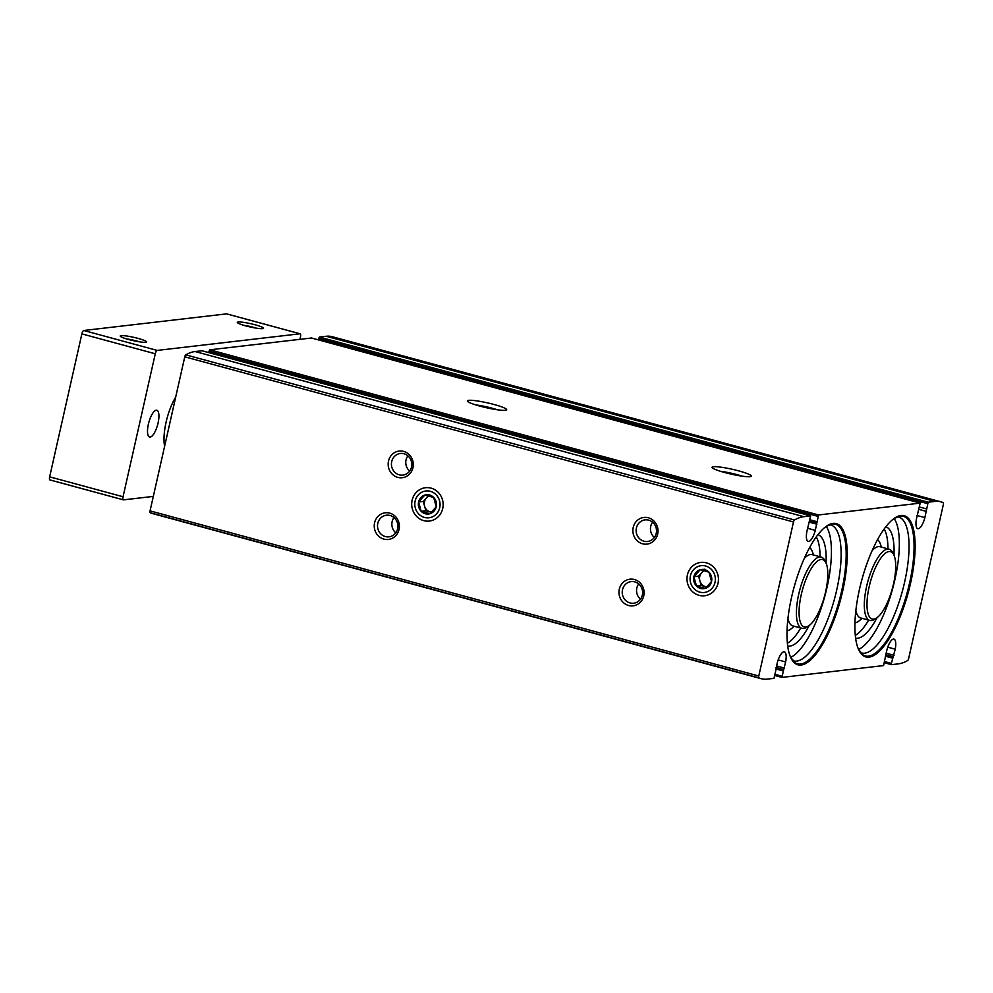 <?xml version="1.0" encoding="UTF-8"?>
<svg xmlns="http://www.w3.org/2000/svg" width="993" height="993" viewBox="0 0 993 993"><rect width="100%" height="100%" fill="white"/><g stroke="black" fill="none" stroke-linecap="round" stroke-linejoin="round"><path stroke-width="1.49" d="M900.974 515.491A73.159 24.055 105.2 0 0 894.892 517.936A73.159 24.055 105.2 0 0 861.787 580.024A73.159 24.055 105.2 0 0 858.97 650.316A73.159 24.055 105.2 0 0 905.939 600.504A73.159 24.055 105.2 0 0 900.974 515.491M833.065 523.398A73.159 24.055 105.2 0 0 826.983 525.843A73.159 24.055 105.2 0 0 793.891 587.918A73.159 24.055 105.2 0 0 791.061 658.222A73.159 24.055 105.2 0 0 838.03 608.399A73.159 24.055 105.2 0 0 833.065 523.398M775.781 670.474L773.981 678.343L767.192 679.125A135.582 44.586 -74.8 0 1 761.271 678.728A135.582 44.586 -74.8 0 1 758.913 677.859A2.011 0.658 -74.8 0 1 758.776 676.01L793.494 521.97A2.011 0.658 -74.8 0 1 794.487 519.984A135.582 44.586 -74.8 0 1 803.796 516.683L810.648 515.888L806.899 531.342A12.077 3.972 -74.8 0 0 808.178 541.446A12.077 3.972 -74.8 0 0 815.29 530.374L818.555 514.957L920.176 503.128L916.489 518.594A12.077 3.972 -74.8 0 0 917.755 528.686A12.077 3.972 -74.8 0 0 924.88 517.614L928.145 502.21L934.934 501.415A135.582 44.586 -74.8 0 1 940.855 501.825A135.582 44.586 -74.8 0 1 943.213 502.681A2.011 0.658 -74.8 0 1 943.35 504.531L908.632 658.57A2.011 0.658 -74.8 0 1 907.627 660.556A135.582 44.586 -74.8 0 1 898.317 663.87L891.466 664.652L891.354 663.411L884.912 661.661M775.818 670.474L777.246 662.927A12.077 3.972 -74.8 0 1 784.358 651.855A12.077 3.972 -74.8 0 1 785.637 661.946L783.688 669.555L776.067 667.482M891.354 663.411L895.227 649.199A12.077 3.972 -74.8 0 0 893.948 639.095A12.077 3.972 -74.8 0 0 886.836 650.179L883.571 665.583L781.938 677.412L783.688 669.555M927.375 503.563L318.666 338.414L318.343 339.842M318.666 338.414L319.423 337.061L326.213 336.267A135.582 44.586 -74.8 0 1 332.134 336.677L940.855 501.825M761.271 678.728L152.562 513.58A135.582 44.586 -74.8 0 1 150.204 512.723A2.011 0.658 -74.8 0 1 150.055 510.874L184.772 356.822A2.011 0.658 -74.8 0 1 185.778 354.849A135.582 44.586 -74.8 0 1 195.087 351.534L201.989 350.777M817.798 516.31L209.076 351.174L208.753 352.589M209.076 351.174L209.846 349.809L311.529 337.992L920.238 503.141M750.075 476.677A20.133 2.482 -167.3 0 1 729.085 473.636A20.133 2.482 -167.3 0 1 712.155 467.616A20.133 2.482 -167.3 0 1 732.263 469.279A20.133 2.482 -167.3 0 1 751.142 476.392A20.133 2.482 -167.3 0 1 750.075 476.677M505.363 410.295A20.133 2.482 -167.3 0 1 484.373 407.254A20.133 2.482 -167.3 0 1 467.455 401.222A20.133 2.482 -167.3 0 1 487.551 402.885A20.133 2.482 -167.3 0 1 506.43 410.01A20.133 2.482 -167.3 0 1 505.363 410.295M718.013 583.226A16.782 15.714 83.4 0 1 691.898 591.071A16.782 15.714 83.4 0 1 698.24 562.932A16.782 15.714 83.4 0 1 718.013 583.226M442.717 508.54A16.782 15.714 83.4 0 1 416.601 516.385A16.782 15.714 83.4 0 1 422.944 488.246A16.782 15.714 83.4 0 1 442.717 508.54M657.676 534.097A13.43 12.574 83.4 0 1 636.786 540.378A13.43 12.574 83.4 0 1 641.863 517.862A13.43 12.574 83.4 0 1 657.676 534.097M412.964 467.715A13.43 12.574 83.4 0 1 392.074 473.984A13.43 12.574 83.4 0 1 397.15 451.48A13.43 12.574 83.4 0 1 412.964 467.715M643.762 595.837A13.43 12.574 83.4 0 1 622.872 602.106A13.43 12.574 83.4 0 1 627.948 579.602A13.43 12.574 83.4 0 1 643.762 595.837M399.049 529.443A13.43 12.574 83.4 0 1 378.159 535.724A13.43 12.574 83.4 0 1 383.236 513.207A13.43 12.574 83.4 0 1 399.049 529.443M475.883 404.945A16.496 2.036 -167.3 0 1 497.22 409.749M720.583 471.327A16.496 2.036 -167.3 0 1 741.932 476.144M397.622 528.71A10.886 10.191 83.4 0 1 388.958 536.828A10.886 10.191 83.4 0 1 377.588 527.196A10.886 10.191 83.4 0 1 386.451 515.218A10.886 10.191 83.4 0 1 397.622 528.71M395.76 532.819A10.886 10.191 83.4 0 1 393.985 517.552M642.334 595.105A10.886 10.191 83.4 0 1 633.671 603.223A10.886 10.191 83.4 0 1 622.301 593.591A10.886 10.191 83.4 0 1 631.151 581.6A10.886 10.191 83.4 0 1 642.334 595.105M640.473 599.201A10.886 10.191 83.4 0 1 638.698 583.946M411.536 466.983A10.886 10.191 83.4 0 1 402.873 475.101A10.886 10.191 83.4 0 1 391.503 465.469A10.886 10.191 83.4 0 1 400.365 453.478A10.886 10.191 83.4 0 1 411.536 466.983M409.675 471.079A10.886 10.191 83.4 0 1 407.9 455.824M656.236 533.365A10.886 10.191 83.4 0 1 647.585 541.483A10.886 10.191 83.4 0 1 636.203 531.851A10.886 10.191 83.4 0 1 645.065 519.873A10.886 10.191 83.4 0 1 656.236 533.365M654.375 537.474A10.886 10.191 83.4 0 1 652.6 522.219M821.05 559.444A34.904 11.482 105.2 0 0 800.482 598.431A34.904 11.482 105.2 0 0 808.724 625.851A34.904 11.482 105.2 0 0 824.513 596.234A34.904 11.482 105.2 0 0 825.866 562.696A34.904 11.482 105.2 0 0 821.05 559.444M825.866 562.696L824.749 560.437A36.915 12.139 105.2 0 0 821.273 557.098A36.915 12.139 105.2 0 0 819.659 556.986A36.915 12.139 105.2 0 0 799.278 591.89A36.915 12.139 105.2 0 0 801.934 628.358A36.915 12.139 105.2 0 0 806.626 627.241L808.724 625.851M787.399 643.216A57.731 18.979 105.2 0 0 800.73 628.035M820.057 556.775A57.731 18.979 105.2 0 0 816.234 536.94M787.722 646.046A57.731 18.979 105.2 0 0 809.134 625.578M826.064 563.143A57.731 18.979 105.2 0 0 817.947 534.656M790.676 657.391A70.478 23.174 105.2 0 0 824.798 596.309A70.478 23.174 105.2 0 0 826.213 526.364M790.85 657.763A72.365 23.795 105.2 0 0 837.236 607.542A72.365 23.795 105.2 0 0 832.171 523.969A72.365 23.795 105.2 0 0 826.561 526.116M888.958 551.537A34.904 11.482 105.2 0 0 868.391 590.525A34.904 11.482 105.2 0 0 876.633 617.944A34.904 11.482 105.2 0 0 892.422 588.328A34.904 11.482 105.2 0 0 893.774 554.789A34.904 11.482 105.2 0 0 888.958 551.537M893.774 554.789L892.645 552.53A36.915 12.139 105.2 0 0 889.169 549.203A36.915 12.139 105.2 0 0 887.568 549.092A36.915 12.139 105.2 0 0 867.187 583.983A36.915 12.139 105.2 0 0 869.843 620.451A36.915 12.139 105.2 0 0 874.523 619.334L876.633 617.944M855.308 635.309A57.731 18.979 105.2 0 0 868.639 620.129M887.965 548.868A57.731 18.979 105.2 0 0 884.142 529.033M855.631 638.151A57.731 18.979 105.2 0 0 877.042 617.671M893.973 555.236A57.731 18.979 105.2 0 0 885.855 526.749M858.573 649.484A70.478 23.174 105.2 0 0 892.707 588.402A70.478 23.174 105.2 0 0 894.122 518.458M858.746 649.856A72.365 23.795 105.2 0 0 905.144 599.635A72.365 23.795 105.2 0 0 900.068 516.075A72.365 23.795 105.2 0 0 894.47 518.222M243.781 325.319A10.886 1.341 -167.3 0 1 256.455 328.174M126.707 338.936A10.886 1.341 -167.3 0 1 139.368 341.791M262.673 328.646A13.43 1.651 -167.3 0 1 248.684 326.623A13.43 1.651 -167.3 0 1 237.389 322.601A13.43 1.651 -167.3 0 1 250.795 323.718A13.43 1.651 -167.3 0 1 263.381 328.46A13.43 1.651 -167.3 0 1 262.673 328.646M145.586 342.275A13.43 1.651 -167.3 0 1 131.597 340.251A13.43 1.651 -167.3 0 1 120.314 336.23A13.43 1.651 -167.3 0 1 133.72 337.335A13.43 1.651 -167.3 0 1 146.306 342.089A13.43 1.651 -167.3 0 1 145.586 342.275M153.319 496.401L123.504 499.864A3.351 1.105 -74.8 0 1 123.355 499.851A3.351 1.105 -74.8 0 1 123.058 496.761L155.28 353.793A3.351 1.105 -74.8 0 1 157.179 350.417L300.023 333.785A3.351 1.105 -74.8 0 1 300.171 333.797A3.351 1.105 -74.8 0 1 300.457 336.9L299.911 339.333M123.219 499.789L50.084 479.954A3.351 1.105 -74.8 0 1 49.948 479.942A3.351 1.105 -74.8 0 1 49.65 476.839L81.873 333.884A3.351 1.105 -74.8 0 1 83.772 330.495L226.603 313.875A3.351 1.105 -74.8 0 1 226.752 313.887A3.351 1.105 -74.8 0 1 226.888 313.949M156.249 410.208A13.877 4.568 105.2 0 0 148.59 423.328A13.877 4.568 105.2 0 0 149.583 437.032A13.877 4.568 105.2 0 0 157.626 424.83A13.877 4.568 105.2 0 0 156.857 410.246A13.877 4.568 105.2 0 0 156.249 410.208M164.615 446.279A33.563 11.035 -74.8 0 1 175.711 397.063M436.25 506.778A9.694 9.074 83.4 0 1 430.006 513.704L436.25 506.778L433.668 497.456A9.694 9.074 83.4 0 1 436.25 506.778M421.181 511.308L430.006 513.704A9.694 9.074 83.4 0 1 421.181 511.308A9.694 9.074 83.4 0 1 418.587 501.986L421.181 511.308L425.86 510.762L423.279 501.44L418.587 501.986A9.694 9.074 83.4 0 1 424.83 495.06A9.694 9.074 83.4 0 1 433.668 497.456L424.83 495.06L418.587 501.986M424.483 517.44A13.492 12.624 83.4 0 1 418.252 494.973A13.492 12.624 83.4 0 1 439.539 500.745A13.492 12.624 83.4 0 1 424.483 517.44M429.522 494.526L424.83 495.06M431.434 512.276L425.86 510.762M423.279 501.44L428.268 495.917M431.521 512.189A8.391 7.857 83.4 0 1 428.976 496.103M711.547 581.476A9.694 9.074 83.4 0 1 705.303 588.402L711.547 581.476L708.965 572.154A9.694 9.074 83.4 0 1 711.547 581.476M696.478 586.007L705.303 588.402A9.694 9.074 83.4 0 1 696.478 586.007A9.694 9.074 83.4 0 1 693.884 576.685L696.478 586.007L701.157 585.46L698.575 576.139L693.884 576.685A9.694 9.074 83.4 0 1 700.139 569.759A9.694 9.074 83.4 0 1 708.965 572.154L700.139 569.759L693.884 576.685M699.78 592.138A13.492 12.624 83.4 0 1 693.548 569.659A13.492 12.624 83.4 0 1 714.836 575.431A13.492 12.624 83.4 0 1 699.78 592.138M704.819 569.212L700.139 569.759M706.731 586.962L701.157 585.46M698.575 576.139L703.565 570.603M706.817 586.875A8.391 7.857 83.4 0 1 704.273 570.789M928.145 502.21L319.423 337.061M934.934 501.415L326.213 336.267M810.598 515.888L201.877 350.74M803.796 516.683L195.087 351.534M891.416 664.627L884.651 662.79M775.061 675.563L781.888 677.412L775.074 675.55M794.487 519.984L185.778 354.849M920.176 503.128L311.467 337.992M818.555 514.957L209.846 349.809M758.913 677.859L150.204 512.723M758.776 676.01L150.055 510.874M793.494 521.97L184.772 356.822M785.637 661.946L778.164 659.923M784.458 668.078L776.476 665.918M782.956 670.896L775.694 668.934M781.764 676.171L775.322 674.421M895.227 649.199L887.742 647.163M894.048 655.33L886.066 653.158M893.278 656.795L885.657 654.735M892.546 658.148L885.284 656.174M816.606 521.586L810.164 519.836M816.693 522.802L809.903 520.965L816.718 522.827M816.879 524.192L809.618 522.219M815.29 530.374L807.495 528.251M926.196 508.826L919.741 507.075M926.469 511.445L919.208 509.471M924.88 517.614L917.085 515.504M811.629 554.516L812.088 554.615A36.915 12.139 105.2 0 0 810.474 554.504A36.915 12.139 105.2 0 0 804.206 558.562M787.958 618.465A36.915 12.139 105.2 0 0 792.762 625.875L801.934 628.358M787.052 630.778A43.63 14.349 105.2 0 0 794.028 626.211M813.354 554.95A43.63 14.349 105.2 0 0 809.655 547.491M790.813 657.701L793.68 660.891A70.478 23.174 105.2 0 0 834.492 598.94A70.478 23.174 105.2 0 0 830.582 524.85L826.499 526.166M879.537 546.609L879.997 546.709A36.915 12.139 105.2 0 0 878.383 546.597A36.915 12.139 105.2 0 0 872.115 550.668M855.854 610.571A36.915 12.139 105.2 0 0 860.67 617.969L869.843 620.451M854.961 622.872A43.63 14.349 105.2 0 0 861.924 618.304M881.263 547.056A43.63 14.349 105.2 0 0 877.564 539.584M858.722 649.794L861.576 652.984A70.478 23.174 105.2 0 0 902.401 591.034A70.478 23.174 105.2 0 0 898.491 516.956L894.408 518.259M226.603 313.875L300.023 333.785M83.772 330.495L157.179 350.417M49.65 476.839L123.058 496.761M81.873 333.884L155.28 353.793M891.466 664.652L884.651 662.803M810.648 515.888L201.939 350.74M812.088 554.615L821.273 557.098M879.997 546.709L889.169 549.203M226.752 313.887L300.171 333.797M49.948 479.942L123.355 499.851"/></g></svg>
